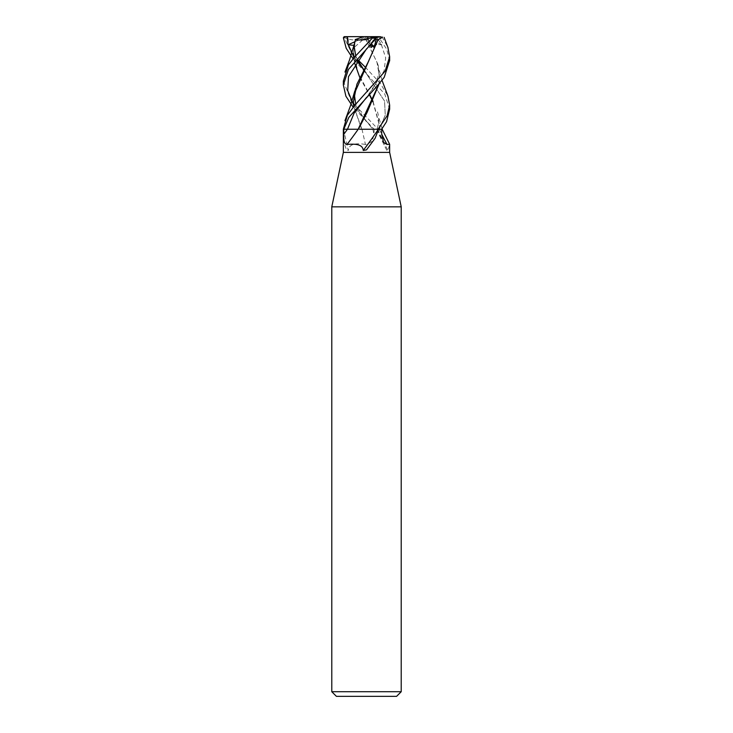 <?xml version="1.0" encoding="UTF-8"?>
<svg xmlns="http://www.w3.org/2000/svg" width="733" height="733" viewBox="0 0 733 733"><rect width="100%" height="100%" fill="white"/><g stroke="black" fill="none" stroke-linecap="round" stroke-linejoin="round"><path stroke-width="0.55" stroke-dasharray="3.67 2.75" d="M389.644 152.391L343.356 152.391M361.983 129.237A391.688 20.46 75.1 0 1 365.437 144.456L366.5 144.694L372.245 141.24L374.004 134.276L374.105 129.237L343.365 129.237L361.662 129.237L353.7 106.395M381.636 129.237L374.105 129.237L353.068 107.1M377.458 129.237L379.575 135.742L386.767 150.311L387.977 150.457L389.644 144.328M401.217 206.843L331.783 206.843M401.217 691.723L331.783 691.723M396.59 696.35L336.41 696.35M379.309 129.237A391.688 337.611 -59.6 0 0 381.71 134.166M377.669 129.237A398.871 343.804 -59.6 0 0 387.977 150.457M343.365 129.237L378.677 129.237M343.438 129.237A398.871 20.836 75.1 0 1 348.285 150.457C348.853 144.612 354.57 142.614 365.437 144.456M343.356 132.407L344.547 144.337L346.562 150.082L348.285 150.457M365.135 67.024L380.28 83.333L387.94 96.096M389.644 109.208L384.788 94.108L353.059 58.805M354.928 105.066L378.118 129.237L374.087 129.237M389.644 60.537L386.712 49.203L379.117 37.804C377.403 36.357 376.982 36.357 377.843 37.814M382.69 36.668L382.589 37.814L387.885 47.333M373.051 101.411L379.593 125.444L379.401 129.237L385.256 115.173L384.568 101.117L363.724 69.653L384.568 101.117L385.256 115.173L379.19 129.237L382.25 129.237L378.503 116.345M354.048 45.336L354.103 47.489L354.845 41.589M354.268 57.44L356.815 60.857L354.268 57.44M353.993 45.712L353.407 52.703L358.309 73.502L369.459 94.31M354.451 43.668L353.407 52.703M353.673 58.109L354.818 63.588M359.793 77.506L369.267 94.511M372.886 101.74L379.593 126.067L379.401 129.237L380.601 129.237M378.118 129.237L382.159 129.237M343.356 81.125L351.006 100.348M353.746 106.331L361.919 129.237L372.822 129.237L354.268 105.772L372.822 129.237L374.389 129.237M369.624 45.648L369.78 44.722L370.66 44.438M377.596 36.659L376.029 36.907L369.771 44.805L366.5 36.65L354.103 47.489M353.938 94.594L353.398 101.878M361.396 129.237L361.919 129.237L361.396 129.237M369.78 44.722L366.637 48.69L369.78 44.722M380.106 36.65L376.341 36.907L381.746 44.805L376.524 44.392M374.93 44.74L372.602 45.922M381.398 44.722L385.677 57.852L384.074 70.982L366.665 97.251M370.229 44.887L368.113 39.573L366.225 39.875L377.477 63.432L379.593 76.965L378.943 84.048M343.447 36.952C348.422 39.949 356.009 40.911 366.216 39.839L365.721 39.866M379.043 83.938L379.602 77.643L377 62.378L366.014 39.866M359.72 129.237L358.391 129.237M354.79 41.808L366.5 36.65L363.715 36.65L366.619 36.65L344.739 36.65L344.07 37.356L350.997 51.786M353.425 54.948L357.768 59.675M366.619 36.65L368.113 39.573M377.458 36.65L366.5 36.65L370.156 44.97M375.562 39.307L369.175 36.65L366.5 36.65L371.42 43.632M381.746 44.805L366.5 36.65L377.532 36.65M379.163 129.237A388.655 334.999 -59.6 0 0 381.71 134.276M372.859 129.237A388.655 20.304 75.1 0 1 374.004 134.276M382.58 37.804L379.117 37.804M376.029 36.907L371.017 43.146M376.341 36.907L380.555 43.146M344.043 37.804L343.383 37.804M376.872 129.237L383.579 142.376M379.575 135.742L386.767 150.311M366.363 72.988L363.76 69.58M357.539 59.95L355.725 55.818M354.314 47.297L354.323 46.527M354.735 42.395L355.331 39.866M377.477 111.902C378.31 114.623 379.987 120.707 376.936 129.237M345.133 71.587L344.959 72.091M379.593 125.444L379.593 126.067M366.353 121.559L363.202 117.417L355.725 104.214M354.69 91.176L355.478 87.795M377.477 63.432C379.538 68.151 379.108 74.555 376.185 82.664C374.426 86.448 371.246 91.323 366.647 97.278M379.593 76.965L379.602 77.643M382.058 80.392L378.512 67.775"/><path stroke-width="1.1" d="M387.885 47.333L389.644 56.698L385.146 71.128L355.258 104.709L347.35 115.255L343.356 129.2L343.356 152.391L389.644 152.391L401.217 206.843L401.217 691.723L331.783 691.723L336.41 696.35L396.59 696.35L401.217 691.723M389.644 152.391L389.635 144.264L387.051 144.456L383.579 142.376L381.71 134.276L381.636 129.237L378.677 129.237L375.049 138.39L366.5 149.88L363.238 150.457C362.78 143.182 352.491 144.034 347.011 144.456C344.464 144.273 343.392 140.883 343.786 134.276L343.768 129.237L348.844 117.362L377.504 85.624L384.22 77.322L389.644 60.537M343.356 152.391L331.783 206.843L401.217 206.843M381.71 134.166A391.688 337.611 -59.6 0 0 387.051 144.456M343.356 129.2L347.479 129.237A388.655 314.695 -64.1 0 1 343.786 134.276M378.384 129.237A398.871 322.969 -64.1 0 1 363.238 150.457M358.208 129.237A391.688 317.151 -64.1 0 1 347.011 144.456M387.94 96.096L389.644 105.066L387.088 115.841L378.036 129.237L381.646 129.237L386.548 121.724L389.644 109.208L389.644 105.066M353.068 107.1L345.894 96.188L343.356 85.001L348.422 69.452L377.605 36.659L374.655 36.65L373.097 37.356L354.946 56.679L348.404 64.889L343.356 81.125M353.059 58.805L346.205 48.296L343.383 37.804L344.198 36.696L347.13 36.907C347.937 38.272 348.202 40.352 347.928 43.146L347.983 44.805L354.048 45.336M348.322 44.722L353.489 56.258L348.322 44.722M353.544 56.349L354.268 57.44L353.544 56.349M356.815 60.857L363.724 69.653L356.815 60.857M354.845 41.589L353.993 45.712M369.459 94.31L373.051 101.411M354.451 43.668L355.432 39.866L361.351 40.013L373.097 37.356M353.398 53.399L353.673 58.109M354.818 63.588L359.793 77.506M369.267 94.511L372.886 101.74M389.635 144.264L382.159 129.237L380.601 129.237M351.006 100.348L353.425 103.39M353.453 103.426L354.928 105.066M353.7 106.395L353.398 101.887L356.916 84.194L368.103 62.186L378.054 39.866L382.333 37.356L380.106 36.65L369.175 36.65M370.66 44.438L374.142 47.489L376.203 39.573L378.21 39.866M377.953 39.875L353.938 94.594M353.398 101.209L353.746 106.331M366.637 48.69L348.487 76.672L347.699 90.663L353.498 104.654L347.699 90.663L348.487 76.672L366.637 48.699M353.553 104.737L354.268 105.772L353.553 104.737M376.524 44.392L374.93 44.74M372.602 45.922L371.264 47.489L370.229 44.887M366.647 97.278L354.048 113.258L347.479 129.237L358.18 129.237L378.943 84.048M358.391 129.237L367.105 112.378L379.043 83.938M378.036 129.237L359.72 129.237M350.997 51.786L353.425 54.948M357.768 59.675L365.135 67.024M344.354 36.659L374.655 36.65M347.983 44.805L354.79 41.808M355.175 39.573L363.715 36.65M370.156 44.97L371.264 47.489M376.203 39.573L375.562 39.307M371.42 43.632L374.142 47.489M372.877 37.804L377 37.804M347.13 36.907L347.928 43.146M331.783 206.843L331.783 691.723M389.644 60.848L389.644 56.698M363.76 69.58L357.539 59.95M355.725 55.818L354.314 47.297M354.323 46.527L354.735 42.395M354.488 43.494L349.659 59.565L344.959 72.091M382.26 129.237L382.067 128.733M388.05 47.792L384.138 37.356M354.497 92.056L350.411 105.955L344.959 120.67M355.725 104.214L354.341 94.447L354.69 91.176M388.041 96.389L382.058 80.392M343.356 85.001L343.356 80.877"/></g></svg>
